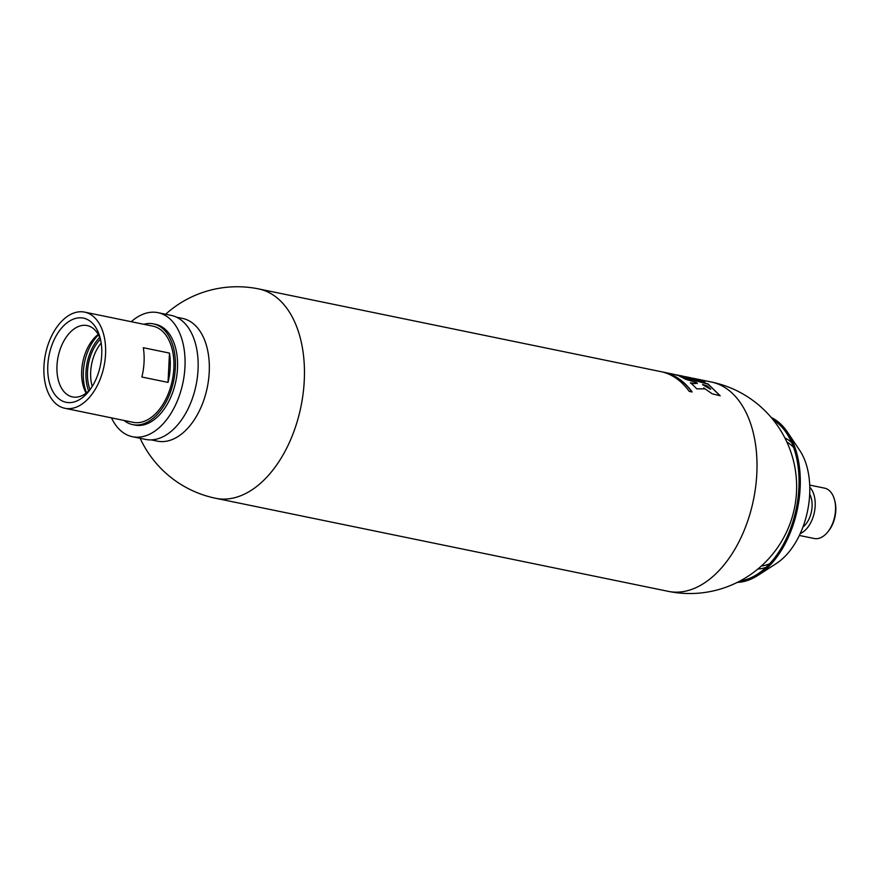 <?xml version="1.0" encoding="UTF-8"?>
<svg xmlns="http://www.w3.org/2000/svg" width="879" height="879" viewBox="0 0 879 879"><rect width="100%" height="100%" fill="white"/><g stroke="black" fill="none" stroke-linecap="round" stroke-linejoin="round"><path stroke-width="1.32" d="M702.585 384.672L710.628 389.298L702.585 384.672M690.422 383.024C694.564 383.804 696.607 383.727 696.575 382.783M703.771 387.903L712.188 393.825L720.176 395.77L708.024 383.925L679.522 376.223A106.864 65.057 -78.4 0 1 685.345 379.201L696.586 382.574C696.629 383.508 694.575 383.596 690.433 382.815A106.864 65.057 -78.4 0 1 696.673 388.826L704.376 388.848L703.771 387.903L704.343 388.947M680.61 376.695L708.013 384.134L720.165 395.836M702.596 384.453L707.419 386.013L710.639 389.078M674.94 374.63A106.864 65.057 101.6 0 1 677.742 375.102A106.864 65.057 101.6 0 1 683.752 376.838L676.709 375.168A106.864 65.057 -78.4 0 0 672.171 373.96L665.117 372.509M696.586 382.574L697.355 383.563M692.037 378.135A106.864 65.057 101.6 0 1 694.696 378.585A106.864 65.057 101.6 0 1 704.969 382.211L698.3 380.442A106.864 65.057 -78.4 0 0 689.411 377.498A106.864 65.057 -78.4 0 0 689.323 377.476M685.631 376.915L685.642 376.739A106.864 65.057 101.6 0 1 686.51 376.904A106.864 65.057 101.6 0 1 693.97 379.212L687.543 377.629A106.864 65.057 -78.4 0 0 681.445 375.86L677.742 375.102M666.414 372.872A106.864 65.057 -78.4 0 1 692.136 391.99L689.224 391.386A106.864 65.057 101.6 0 0 663.513 372.267L665.425 372.861M665.821 372.652L665.04 372.498A106.864 65.057 -78.4 0 0 664.139 372.3A106.864 65.057 -78.4 0 0 664.052 372.289L664.557 372.575M661.008 371.663L662.206 371.916M662.392 371.949A106.864 65.057 101.6 0 1 663.238 372.114A106.864 65.057 101.6 0 1 664.084 372.3L258.734 288.938A106.864 106.864 0 0 0 165.648 314.242M675.907 374.915L677.698 375.278A106.678 64.936 101.6 0 1 681.961 376.41M685.17 376.816L686.477 377.091A106.678 64.936 101.6 0 1 692.641 378.882M693.146 378.453L694.663 378.772A106.678 64.936 101.6 0 1 704.079 381.969M691.905 391.935A106.678 64.936 -78.4 0 0 666.414 373.059M800.242 533.564A25.711 15.657 -78.4 0 0 814.372 512.292A25.711 15.657 -78.4 0 0 809.779 487.175M799.352 535.454L814.207 538.508A25.711 15.657 -78.4 0 0 827.82 531.894A25.711 15.657 -78.4 0 0 834.468 499.602A25.711 15.657 -78.4 0 0 824.557 488.142L809.713 485.087M111.479 417.866A63.332 38.555 -78.4 0 0 132.476 436.72A63.332 38.555 -78.4 0 0 182.986 382.464A63.332 38.555 -78.4 0 0 157.978 312.66A63.332 38.555 -78.4 0 0 131.257 321.703M132.476 436.72L145.551 439.412A63.332 38.555 -78.4 0 0 196.072 385.145A63.332 38.555 -78.4 0 0 171.064 315.352L157.978 312.66M737.261 582.403A85.142 51.828 -78.4 0 0 758.05 575.327A85.142 51.828 -78.4 0 0 787.485 432.16A85.142 51.828 -78.4 0 0 771.18 417.448M758.05 575.327L776.388 563.472A67.32 40.983 -78.4 0 0 799.67 450.29L787.485 432.16M802.901 527.125A20.777 12.647 -78.4 0 0 809.691 494.141M740.151 580.92A84.043 51.169 -78.4 0 0 757.346 574.218A84.043 51.169 -78.4 0 0 786.408 432.897A84.043 51.169 -78.4 0 0 773.245 419.953M151.232 439.885L157.308 441.126A62.64 38.138 -78.4 0 0 207.279 387.452A62.64 38.138 -78.4 0 0 182.546 318.418L176.47 317.165M169.471 353.083L168.032 382.398L141.882 377.025A49.081 29.886 -78.4 0 0 143.31 347.71L169.471 353.083A49.081 29.886 101.6 0 1 168.032 382.398M827.82 531.894L828.666 530.839A23.843 14.514 -78.4 0 0 834.819 500.898L834.468 499.602M101.162 343.008A33.655 20.492 -78.4 0 0 90.68 371.96A33.655 20.492 -78.4 0 0 92.24 386.419M124.027 420.448A51.421 31.303 -78.4 0 0 132.685 424.612L134.872 425.062A51.421 31.303 -78.4 0 0 175.888 381.003A51.421 31.303 -78.4 0 0 155.583 324.329L153.407 323.879A51.421 31.303 -78.4 0 0 143.793 324.285M132.685 424.612A51.421 31.303 -78.4 0 0 173.712 380.552A51.421 31.303 -78.4 0 0 153.407 323.879M64.87 408.285L133.158 422.327A49.081 29.886 -78.4 0 0 172.317 380.266A49.081 29.886 -78.4 0 0 152.935 326.164L84.637 312.122A49.081 29.886 -78.4 0 0 43.95 366.246A49.081 29.886 -78.4 0 0 64.87 408.285A49.081 29.886 -78.4 0 0 104.019 366.224A49.081 29.886 -78.4 0 0 84.637 312.122M98.228 334.449A36.413 22.173 -78.4 0 0 81.692 370.806A36.413 22.173 -78.4 0 0 86.153 393.122M100.558 339.668A36.413 22.173 -78.4 0 0 87.175 325.571A36.413 22.173 -78.4 0 0 56.981 365.73A36.413 22.173 -78.4 0 0 72.507 396.923A36.413 22.173 -78.4 0 0 90.361 389.243M100.404 339.228A35.281 21.481 -78.4 0 0 87.493 371.718A35.281 21.481 -78.4 0 0 90.043 389.595M47.796 365.488A42.961 26.15 -78.4 0 0 60.64 400.077A42.961 26.15 -78.4 0 0 88.867 391.232A42.961 26.15 -78.4 0 0 99.964 337.261A42.961 26.15 -78.4 0 0 70.792 320.341A42.961 26.15 -78.4 0 0 47.796 365.488M140.146 438.302A106.864 106.864 0 0 0 215.685 498.283L668.249 591.347A106.864 65.057 -78.4 0 0 753.49 499.777A106.864 65.057 -78.4 0 0 711.298 382.002L694.696 378.585M215.685 498.283A106.864 65.057 -78.4 0 0 300.937 406.713A106.864 65.057 -78.4 0 0 258.734 288.938M761.335 566.043A64.617 39.335 -78.4 0 0 769.685 563.714M793.594 447.422A64.617 39.335 -78.4 0 0 786.848 441.983M757.918 568.999A67.727 41.225 -78.4 0 0 766.038 567.373M791.693 442.609A67.727 41.225 -78.4 0 0 784.87 437.918M99.69 337.404A37.676 22.942 -78.4 0 0 85.977 372.015A37.676 22.942 -78.4 0 0 88.669 390.99M98.47 334.888A39.544 24.074 -78.4 0 0 83.351 371.938A39.544 24.074 -78.4 0 0 86.56 392.814M689.411 377.498L686.51 376.904M664.139 372.3L663.238 372.114M668.249 591.347A106.864 106.864 0 0 0 794.451 508.194A106.864 106.864 0 0 0 711.298 382.002"/></g></svg>
